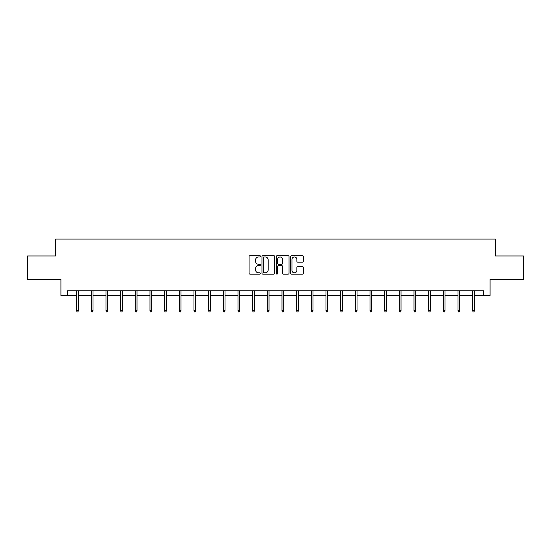 <?xml version="1.0" encoding="UTF-8"?>
<svg xmlns="http://www.w3.org/2000/svg" width="551" height="551" viewBox="0 0 551 551"><rect width="100%" height="100%" fill="white"/><g stroke="black" fill="none" stroke-linecap="round" stroke-linejoin="round"><path stroke-width="0.83" d="M260.458 256.332A0.647 0.647 0 0 0 259.81 255.685L250.002 255.685A0.923 0.923 0 0 0 249.08 256.608L249.08 273.22A0.923 0.923 0 0 0 250.002 274.143L259.81 274.143A0.647 0.647 0 0 0 260.458 273.496A0.647 0.647 0 0 0 259.81 272.848L258.543 272.848A2.955 2.955 0 0 1 255.588 269.894L255.588 268.509A2.955 2.955 0 0 1 258.543 265.561L259.81 265.561A0.647 0.647 0 0 0 260.458 264.914A0.647 0.647 0 0 0 259.81 264.266L258.543 264.266A2.955 2.955 0 0 1 255.588 261.312L255.588 259.927A2.955 2.955 0 0 1 258.543 256.973L259.81 256.973A0.647 0.647 0 0 0 260.458 256.332M302.471 262.186A0.923 0.923 0 0 0 303.394 261.264L303.394 256.608A0.923 0.923 0 0 0 302.471 255.685L291.582 255.685A0.923 0.923 0 0 0 290.659 256.608L290.659 273.22A0.923 0.923 0 0 0 291.582 274.143L302.471 274.143A0.923 0.923 0 0 0 303.394 273.22L303.394 267.586A0.923 0.923 0 0 0 302.471 266.663L297.815 266.663A0.923 0.923 0 0 0 296.893 267.586L296.893 270.383A2.466 2.466 0 0 1 294.42 272.848A2.466 2.466 0 0 1 291.954 270.383L291.954 259.445A2.466 2.466 0 0 1 294.42 256.973A2.466 2.466 0 0 1 296.893 259.445L296.893 261.264A0.923 0.923 0 0 0 297.815 262.186L302.471 262.186M67.511 295.474L67.511 290.77L483.489 290.77L483.489 295.474L490.073 295.474L490.073 279.488L523.45 279.488L523.45 255.981L495.432 255.981L495.432 239.058L55.568 239.058L55.568 255.981L27.55 255.981L27.55 279.488L60.927 279.488L60.927 295.474L76.63 295.474M274.694 256.608A0.923 0.923 0 0 0 273.771 255.685L262.882 255.685A0.923 0.923 0 0 0 261.959 256.608L261.959 273.22A0.923 0.923 0 0 0 262.882 274.143L273.771 274.143A0.923 0.923 0 0 0 274.694 273.22L274.694 256.608M277.229 255.685L288.118 255.685A0.923 0.923 0 0 1 289.041 256.608L289.041 273.22A0.923 0.923 0 0 1 288.118 274.143L283.462 274.143A0.923 0.923 0 0 1 282.539 273.22L282.539 266.484A0.923 0.923 0 0 0 281.616 265.561L278.524 265.561A0.923 0.923 0 0 0 277.601 266.484L277.601 273.496A0.647 0.647 0 0 1 276.953 274.143A0.647 0.647 0 0 1 276.306 273.496L276.306 256.608A0.923 0.923 0 0 1 277.229 255.685M78.325 295.474L91.301 295.474M92.995 295.474L105.971 295.474M107.659 295.474L120.635 295.474M122.329 295.474L135.305 295.474M136.999 295.474L149.975 295.474M151.663 295.474L164.639 295.474M166.333 295.474L179.309 295.474M181.004 295.474L193.98 295.474M195.674 295.474L208.65 295.474M210.337 295.474L223.313 295.474M225.008 295.474L237.984 295.474M239.678 295.474L252.654 295.474M254.342 295.474L267.318 295.474M269.012 295.474L281.988 295.474M283.682 295.474L296.658 295.474M298.346 295.474L311.322 295.474M313.016 295.474L325.992 295.474M327.687 295.474L340.663 295.474M342.35 295.474L355.326 295.474M357.02 295.474L369.997 295.474M371.691 295.474L384.667 295.474M386.361 295.474L399.337 295.474M401.025 295.474L414.001 295.474M415.695 295.474L428.671 295.474M430.365 295.474L443.341 295.474M445.029 295.474L458.005 295.474M459.699 295.474L472.675 295.474M474.37 295.474L483.489 295.474M263.895 256.973A0.647 0.647 0 0 0 263.247 257.62L263.247 272.201A0.647 0.647 0 0 0 263.895 272.848L265.231 272.848A2.955 2.955 0 0 0 268.185 269.894L268.185 259.927A2.955 2.955 0 0 0 265.231 256.973L263.895 256.973M282.539 259.493A2.466 2.466 0 0 0 280.066 257.021A2.466 2.466 0 0 0 277.601 259.493L277.601 263.344A0.923 0.923 0 0 0 278.524 264.266L281.616 264.266A0.923 0.923 0 0 0 282.539 263.344L282.539 259.493M76.63 310.723L77.009 311.942L77.946 311.942L78.325 310.723L76.63 310.723L76.63 290.77M78.325 310.723L78.325 290.77M91.301 310.723L91.68 311.942L92.616 311.942L92.995 310.723L91.301 310.723L91.301 290.77M92.995 310.723L92.995 290.77M105.971 310.723L106.343 311.942L107.287 311.942L107.659 310.723L105.971 310.723L105.971 290.77M107.659 310.723L107.659 290.77M120.635 310.723L121.013 311.942L121.95 311.942L122.329 310.723L120.635 310.723L120.635 290.77M122.329 310.723L122.329 290.77M135.305 310.723L135.684 311.942L136.62 311.942L136.999 310.723L135.305 310.723L135.305 290.77M136.999 310.723L136.999 290.77M149.975 310.723L150.347 311.942L151.291 311.942L151.663 310.723L149.975 310.723L149.975 290.77M151.663 310.723L151.663 290.77M164.639 310.723L165.018 311.942L165.961 311.942L166.333 310.723L164.639 310.723L164.639 290.77M166.333 310.723L166.333 290.77M179.309 310.723L179.688 311.942L180.625 311.942L181.004 310.723L179.309 310.723L179.309 290.77M181.004 310.723L181.004 290.77M193.98 310.723L194.351 311.942L195.295 311.942L195.674 310.723L193.98 310.723L193.98 290.77M195.674 310.723L195.674 290.77M208.65 310.723L209.022 311.942L209.965 311.942L210.337 310.723L208.65 310.723L208.65 290.77M210.337 310.723L210.337 290.77M223.313 310.723L223.692 311.942L224.629 311.942L225.008 310.723L223.313 310.723L223.313 290.77M225.008 310.723L225.008 290.77M237.984 310.723L238.363 311.942L239.299 311.942L239.678 310.723L237.984 310.723L237.984 290.77M239.678 310.723L239.678 290.77M252.654 310.723L253.026 311.942L253.97 311.942L254.342 310.723L252.654 310.723L252.654 290.77M254.342 310.723L254.342 290.77M267.318 310.723L267.696 311.942L268.633 311.942L269.012 310.723L267.318 310.723L267.318 290.77M269.012 310.723L269.012 290.77M281.988 310.723L282.367 311.942L283.304 311.942L283.682 310.723L281.988 310.723L281.988 290.77M283.682 310.723L283.682 290.77M296.658 310.723L297.03 311.942L297.974 311.942L298.346 310.723L296.658 310.723L296.658 290.77M298.346 310.723L298.346 290.77M311.322 310.723L311.701 311.942L312.637 311.942L313.016 310.723L311.322 310.723L311.322 290.77M313.016 310.723L313.016 290.77M325.992 310.723L326.371 311.942L327.308 311.942L327.687 310.723L325.992 310.723L325.992 290.77M327.687 310.723L327.687 290.77M340.663 310.723L341.035 311.942L341.978 311.942L342.35 310.723L340.663 310.723L340.663 290.77M342.35 310.723L342.35 290.77M355.326 310.723L355.705 311.942L356.649 311.942L357.02 310.723L355.326 310.723L355.326 290.77M357.02 310.723L357.02 290.77M369.997 310.723L370.375 311.942L371.312 311.942L371.691 310.723L369.997 310.723L369.997 290.77M371.691 310.723L371.691 290.77M384.667 310.723L385.039 311.942L385.982 311.942L386.361 310.723L384.667 310.723L384.667 290.77M386.361 310.723L386.361 290.77M399.337 310.723L399.709 311.942L400.653 311.942L401.025 310.723L399.337 310.723L399.337 290.77M401.025 310.723L401.025 290.77M414.001 310.723L414.38 311.942L415.316 311.942L415.695 310.723L414.001 310.723L414.001 290.77M415.695 310.723L415.695 290.77M428.671 310.723L429.05 311.942L429.987 311.942L430.365 310.723L428.671 310.723L428.671 290.77M430.365 310.723L430.365 290.77M443.341 310.723L443.713 311.942L444.657 311.942L445.029 310.723L443.341 310.723L443.341 290.77M445.029 310.723L445.029 290.77M458.005 310.723L458.384 311.942L459.32 311.942L459.699 310.723L458.005 310.723L458.005 290.77M459.699 310.723L459.699 290.77M472.675 310.723L473.054 311.942L473.991 311.942L474.37 310.723L472.675 310.723L472.675 290.77M474.37 310.723L474.37 290.77"/></g></svg>
